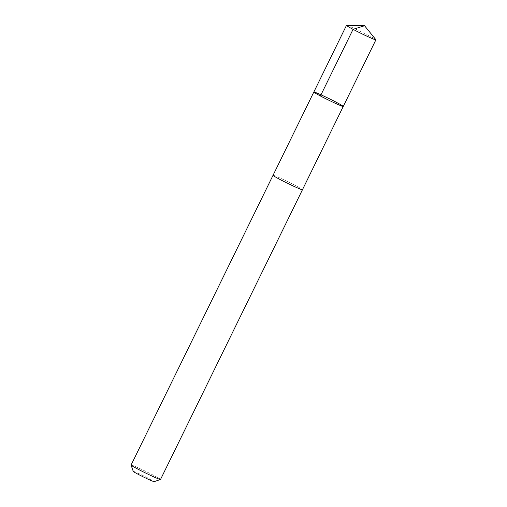 <?xml version="1.0" encoding="UTF-8"?>
<svg xmlns="http://www.w3.org/2000/svg" width="507" height="507" viewBox="0 0 507 507"><rect width="100%" height="100%" fill="white"/><g stroke="black" fill="none" stroke-linecap="round" stroke-linejoin="round"><path stroke-width="0.38" stroke-dasharray="2.54 1.9" d="M343.258 106.438A16.382 0.773 26.1 0 0 328.891 98.542A16.382 0.773 26.1 0 0 313.839 92.027M346.592 25.35A16.389 0.773 -153.9 0 1 346.731 25.369A16.389 0.773 -153.9 0 1 361.998 32.125A16.389 0.773 -153.9 0 1 375.871 39.692M273.039 175.321A16.376 0.773 -153.9 0 1 273.292 175.308A16.376 0.773 -153.9 0 1 289.288 182.425A16.376 0.773 -153.9 0 1 302.451 189.732M273.051 175.295A16.389 0.773 -153.9 0 1 273.279 175.302A16.389 0.773 -153.9 0 1 289.022 182.292A16.389 0.773 -153.9 0 1 302.464 189.707M131.091 465.052A16.389 0.773 -153.9 0 1 131.345 465.033A16.389 0.773 -153.9 0 1 147.347 472.163A16.389 0.773 -153.9 0 1 160.523 479.47M133.259 471.409A11.655 0.551 -153.9 0 1 133.436 471.364A11.655 0.551 -153.9 0 1 145.072 476.555A11.655 0.551 -153.9 0 1 154.172 481.65"/><path stroke-width="0.76" d="M302.464 189.707A16.389 0.773 -153.9 0 1 302.457 189.732A16.376 0.773 -153.9 0 1 302.197 189.745A16.376 0.773 -153.9 0 1 286.202 182.628A16.376 0.773 -153.9 0 1 273.039 175.321L313.839 92.027A16.382 0.773 26.1 0 0 327.009 99.334A16.382 0.773 26.1 0 0 343.005 106.457A16.382 0.773 26.1 0 0 343.258 106.438A16.382 0.773 26.1 0 0 328.891 98.542A16.382 0.773 26.1 0 0 313.839 92.027A16.382 0.773 26.1 0 0 327.009 99.334A16.382 0.773 26.1 0 0 343.005 106.457A16.382 0.773 26.1 0 0 343.258 106.438L375.909 39.8A16.389 0.773 -153.9 0 1 375.655 39.819A16.389 0.773 -153.9 0 1 359.653 32.695A16.389 0.773 -153.9 0 1 346.477 25.382A16.389 0.773 -153.9 0 1 346.592 25.35L364.552 25.737L375.871 39.692A16.389 0.773 -153.9 0 1 375.909 39.8M343.258 106.438L302.451 189.732A16.389 0.773 -153.9 0 1 287.406 183.217A16.389 0.773 -153.9 0 1 273.026 175.314A16.389 0.773 -153.9 0 1 273.051 175.295M302.457 189.732L160.523 479.47A16.389 0.773 -153.9 0 1 160.485 479.495A16.389 0.773 -153.9 0 1 145.465 472.955A16.389 0.773 -153.9 0 1 131.091 465.09A16.389 0.773 -153.9 0 1 131.091 465.052L273.026 175.314M160.485 479.495L154.172 481.65A11.655 0.551 -153.9 0 1 143.481 476.998A11.655 0.551 -153.9 0 1 133.259 471.409L131.091 465.09M320.424 95.981L353.068 29.336L364.552 25.737M313.839 92.027L346.477 25.382"/></g></svg>
